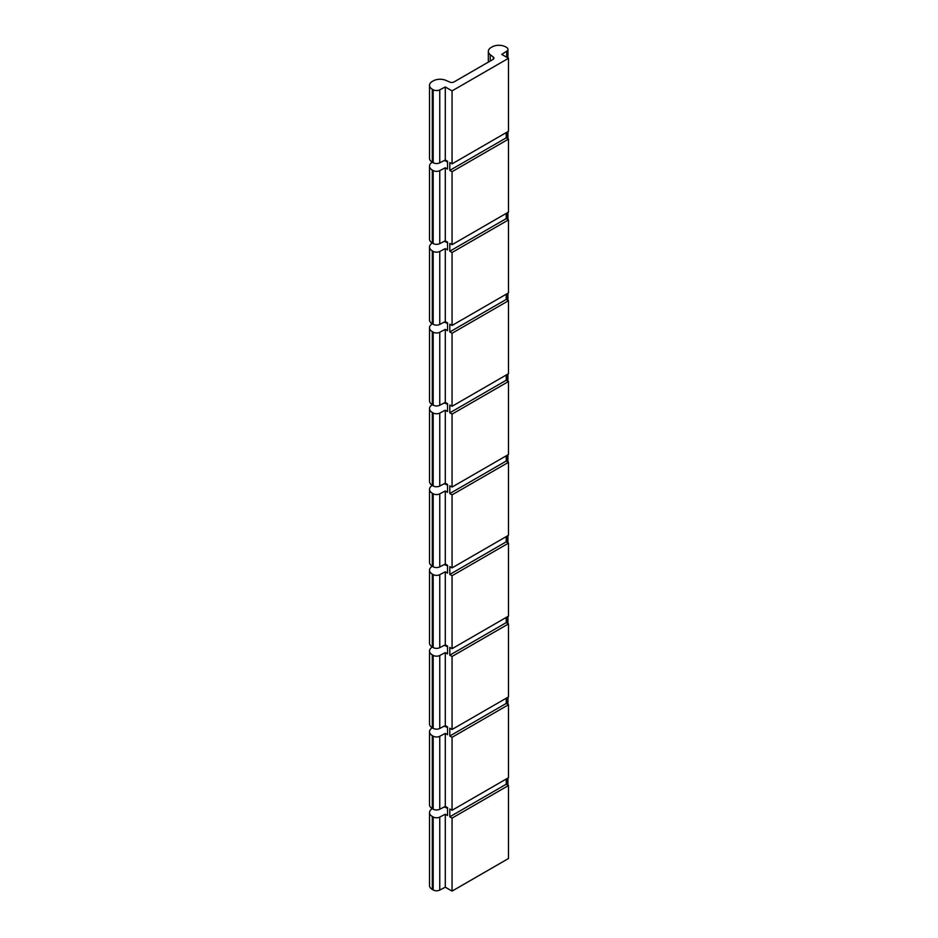 <?xml version="1.0" encoding="UTF-8"?>
<svg xmlns="http://www.w3.org/2000/svg" width="938" height="938" viewBox="0 0 938 938"><rect width="100%" height="100%" fill="white"/><g stroke="black" fill="none" stroke-linecap="round" stroke-linejoin="round"><path stroke-width="1.41" d="M449.806 816.81L449.806 808.99L452.057 810.291L508.49 777.719L508.49 704.731L506.239 703.43L449.806 736.013L449.806 728.193L452.057 729.494L508.49 696.911L508.49 623.922L506.239 622.621L449.806 655.205L449.806 647.384L452.057 648.686L508.49 616.114L508.49 543.125L506.239 541.824L449.806 574.408L449.806 566.587L452.057 567.889L508.49 535.305L508.49 462.317L506.239 461.015L449.806 493.599L449.806 485.778L452.057 487.08L508.49 454.496L508.49 381.52L506.239 380.218L449.806 412.79L449.806 404.981L452.057 406.283L508.49 373.699L508.49 300.711L506.239 299.41L449.806 331.993L449.806 324.173L452.057 325.474L508.49 292.891L508.49 219.914L506.239 218.613L449.806 251.185L449.806 243.364L452.057 244.677L508.49 212.094L508.49 139.105L506.239 137.804L449.806 170.388L449.806 162.567L452.057 163.869L508.49 131.285L508.49 58.308L501.724 54.392L506.708 51.203A4.784 2.767 0 0 0 507.939 49.351A4.784 2.767 0 0 0 506.532 47.392L505.676 46.9A9.579 5.534 0 0 0 492.133 46.9L491.137 47.475A9.579 5.534 0 0 0 488.335 51.379A9.579 5.534 0 0 0 490.257 54.709L493.282 57.019A3.189 1.841 180 0 1 493.927 58.133A3.189 1.841 180 0 1 492.989 59.434L454.027 81.934A3.189 1.841 180 0 1 449.841 82.098L445.843 80.363A9.579 5.534 0 0 0 433.297 80.867L432.312 81.442A9.579 5.534 0 0 0 429.51 85.346A9.579 5.534 0 0 0 432.312 89.251L432.312 162.239A9.579 5.534 0 0 0 429.51 166.155A9.579 5.534 0 0 0 432.312 170.059L432.312 243.048A9.579 5.534 0 0 0 429.51 246.952A9.579 5.534 0 0 0 432.312 250.868L432.312 323.845A9.579 5.534 0 0 0 429.51 327.761A9.579 5.534 0 0 0 432.312 331.665L432.312 404.653A9.579 5.534 0 0 0 429.51 408.558A9.579 5.534 0 0 0 432.312 412.474L432.312 485.45A9.579 5.534 0 0 0 429.51 489.366A9.579 5.534 0 0 0 432.312 493.271L432.312 566.259A9.579 5.534 0 0 0 429.51 570.163A9.579 5.534 0 0 0 432.312 574.079L432.312 647.056A9.579 5.534 0 0 0 429.51 650.972A9.579 5.534 0 0 0 432.312 654.876L432.312 727.865A9.579 5.534 0 0 0 429.51 731.769A9.579 5.534 0 0 0 432.312 735.685L433.168 736.178A4.784 2.767 0 0 0 439.758 736.283L439.758 809.26L445.292 806.387L447.543 807.688L447.543 815.509L445.292 814.207L439.758 817.08A4.784 2.767 180 0 1 433.168 816.986L432.312 816.482A9.579 5.534 180 0 1 429.51 812.578L429.51 885.566A9.579 5.534 0 0 0 432.312 889.47L433.168 889.963A4.784 2.767 0 0 0 439.758 890.068L445.292 887.196L452.057 891.1L508.49 858.516L508.49 785.54L452.057 818.112L449.806 816.81L506.239 784.227L508.49 785.54M429.51 812.578A9.579 5.534 180 0 1 432.312 808.673L432.312 808.673A9.579 5.534 180 0 1 429.51 804.757L429.51 731.769M444.12 806.997A9.579 5.534 180 0 1 445.843 807.595L447.543 808.333M445.292 806.387L445.292 733.399L447.543 734.712L447.543 726.891L445.292 725.578L445.292 652.602L447.543 653.903L447.543 646.083L445.292 644.781L445.292 571.793L447.543 573.095L447.543 565.274L445.292 563.973L445.292 490.996L447.543 492.298L447.543 484.477L445.292 483.176L445.292 410.187L447.543 411.489L447.543 403.668L445.292 402.367L445.292 329.39L447.543 330.692L447.543 322.871L445.292 321.57L445.292 248.582L447.543 249.883L447.543 242.063L445.292 240.761L445.292 167.773L447.543 169.086L447.543 161.266L445.292 159.964L445.292 86.976L452.057 90.88L508.49 58.308M506.239 784.227L506.239 779.021M506.239 703.43L506.239 698.212M506.239 622.621L506.239 617.415M506.239 541.824L506.239 536.606M506.239 461.015L506.239 455.809M506.239 380.218L506.239 375.001M506.239 299.41L506.239 294.192M506.239 218.613L506.239 213.395M506.239 137.804L506.239 132.586M452.057 163.869L452.057 90.88M449.806 170.388L452.057 171.689L508.49 139.105M452.057 244.677L452.057 171.689M449.806 251.185L452.057 252.498L508.49 219.914M452.057 325.474L452.057 252.498M449.806 331.993L452.057 333.295L508.49 300.711M452.057 406.283L452.057 333.295M449.806 412.79L452.057 414.104L508.49 381.52M452.057 487.08L452.057 414.104M449.806 493.599L452.057 494.901L508.49 462.317M452.057 567.889L452.057 494.901M449.806 574.408L452.057 575.709L508.49 543.125M452.057 648.686L452.057 575.709M449.806 655.205L452.057 656.506L508.49 623.922M452.057 729.494L452.057 656.506M449.806 736.013L452.057 737.315L508.49 704.731M452.057 810.291L452.057 737.315M452.057 818.112L452.057 891.1M445.292 814.207L445.292 887.196M432.312 735.685L432.312 808.673L433.168 809.166A4.784 2.767 180 0 0 439.758 809.26M439.758 736.283L445.292 733.399M447.543 727.525L445.843 726.786A9.579 5.534 0 0 0 444.12 726.188M432.312 654.876L433.168 655.381A4.784 2.767 0 0 0 439.758 655.474L439.758 728.463A4.784 2.767 180 0 1 433.168 728.357L432.312 727.865A9.579 5.534 180 0 1 429.51 723.948L429.51 650.972M439.758 728.463L445.292 725.578M439.758 655.474L445.292 652.602M447.543 646.728L445.843 645.977A9.579 5.534 0 0 0 444.12 645.391M432.312 574.079L433.168 574.572A4.784 2.767 0 0 0 439.758 574.677L439.758 647.654A4.784 2.767 180 0 1 433.168 647.56L432.312 647.056A9.579 5.534 180 0 1 429.51 643.151L429.51 570.163M439.758 647.654L445.292 644.781M439.758 574.677L445.292 571.793M447.543 565.919L445.843 565.18A9.579 5.534 0 0 0 444.12 564.582M432.312 493.271L433.168 493.763A4.784 2.767 0 0 0 439.758 493.869L439.758 566.857A4.784 2.767 180 0 1 433.168 566.751L432.312 566.259A9.579 5.534 180 0 1 429.51 562.343L429.51 489.366M439.758 566.857L445.292 563.973M439.758 493.869L445.292 490.996M447.543 485.122L445.843 484.371A9.579 5.534 0 0 0 444.12 483.785M432.312 412.474L433.168 412.966A4.784 2.767 0 0 0 439.758 413.06L439.758 486.048A4.784 2.767 180 0 1 433.168 485.954L432.312 485.45A9.579 5.534 180 0 1 429.51 481.546L429.51 408.558M439.758 486.048L445.292 483.176M439.758 413.06L445.292 410.187M447.543 404.313L445.843 403.575A9.579 5.534 0 0 0 444.12 402.977M432.312 331.665L433.168 332.158A4.784 2.767 0 0 0 439.758 332.263L439.758 405.239A4.784 2.767 180 0 1 433.168 405.146L432.312 404.653A9.579 5.534 180 0 1 429.51 400.737L429.51 327.761M439.758 405.239L445.292 402.367M439.758 332.263L445.292 329.39M447.543 323.516L445.843 322.766A9.579 5.534 0 0 0 444.12 322.168M432.312 250.868L433.168 251.361A4.784 2.767 0 0 0 439.758 251.454L439.758 324.442A4.784 2.767 180 0 1 433.168 324.337L432.312 323.845A9.579 5.534 180 0 1 429.51 319.94L429.51 246.952M439.758 324.442L445.292 321.57M439.758 251.454L445.292 248.582M447.543 242.708L445.843 241.969A9.579 5.534 0 0 0 444.12 241.371M432.312 170.059L433.168 170.552A4.784 2.767 0 0 0 439.758 170.657L439.758 243.634A4.784 2.767 180 0 1 433.168 243.54L432.312 243.048A9.579 5.534 180 0 1 429.51 239.131L429.51 166.155M439.758 243.634L445.292 240.761M439.758 170.657L445.292 167.773M447.543 161.911L445.843 161.16A9.579 5.534 0 0 0 444.12 160.562M432.312 89.251L433.168 89.755A4.784 2.767 0 0 0 439.758 89.849L439.758 162.837A4.784 2.767 180 0 1 433.168 162.731L432.312 162.239A9.579 5.534 180 0 1 429.51 158.334L429.51 85.346M439.758 162.837L445.292 159.964M439.758 89.849L445.292 86.976M506.708 697.942L506.708 703.699M433.168 736.178L433.168 809.166M506.708 617.145L506.708 622.891M433.168 655.381L433.168 728.357M506.708 536.337L506.708 542.094M433.168 574.572L433.168 647.56M506.708 455.54L506.708 461.285M433.168 493.763L433.168 566.751M506.708 374.731L506.708 380.488M433.168 412.966L433.168 485.954M506.708 293.934L506.708 299.679M433.168 332.158L433.168 405.146M506.708 213.125L506.708 218.871M433.168 251.361L433.168 324.337M506.708 132.317L506.708 138.074M433.168 170.552L433.168 243.54M506.708 51.203L506.708 57.265M493.282 57.019L493.282 59.246M490.257 61.017L490.257 54.709M433.168 89.755L433.168 162.731M439.758 817.08L439.758 890.068M433.168 889.963L433.168 816.986M432.312 816.482L432.312 889.47M506.708 784.496L506.708 778.751M507.939 697.239L507.939 704.403M507.939 616.43L507.939 623.606M507.939 535.633L507.939 542.797M507.939 454.824L507.939 462M507.939 374.028L507.939 381.191M507.939 293.219L507.939 300.394M507.939 212.41L507.939 219.586M507.939 131.613L507.939 138.777M507.939 49.351L507.939 57.98M488.335 62.119L488.335 51.379M507.939 778.036L507.939 785.212"/></g></svg>
